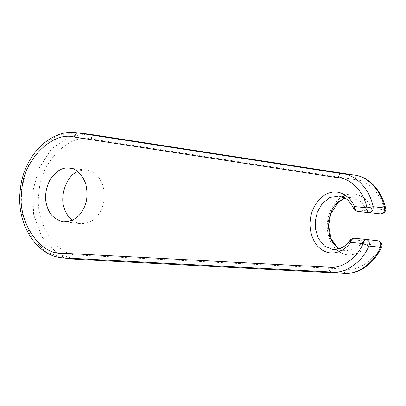 <?xml version="1.0" encoding="UTF-8"?>
<svg xmlns="http://www.w3.org/2000/svg" width="406" height="406" viewBox="0 0 406 406"><rect width="100%" height="100%" fill="white"/><g stroke="black" fill="none" stroke-linecap="round" stroke-linejoin="round"><path stroke-width="0.3" stroke-dasharray="2.03 1.52" d="M353.362 208.263L357.219 211.389M366.603 210.866L366.836 210.1L371.576 208.481C371.541 211.013 370.587 212.414 368.709 212.678L366.603 210.866L355.118 209.577M339.203 248.873L345.521 250.969L356.174 248.538L363.466 241.651L367.755 244.239C363.111 251.659 351.276 258.698 340.532 252.583C329.677 246.767 326.104 231.212 327.53 222.021C328.078 212.734 334.864 198.25 346.714 194.768C358.518 190.977 368.602 200.28 371.576 208.481L384.137 209.775C383.665 212.45 382.548 213.835 380.787 213.921M363.466 241.651L363.4 240.844L365.842 239.499C367.618 240.169 368.252 241.753 367.755 244.239L380.315 245.539C380.417 242.818 379.62 241.22 377.92 240.743L354.352 238.21L349.916 240.448M341.725 173.636L353.21 174.925C354.92 175.382 355.697 176.98 355.539 179.711C368.323 180.335 381.163 193.835 384.137 209.775L385.654 208.486M353.179 174.92L353.474 174.956M72.268 220.245C74.75 222.158 77.526 223.305 80.601 223.686C89.406 223.605 95.867 219.753 99.983 212.125C104.398 204.934 105.367 196.032 102.885 185.415C98.922 175.671 93.502 170.561 86.625 170.073L86.483 170.058C83.798 169.718 80.88 170.226 77.734 171.581M381.533 247.081L380.315 245.539C374.033 260.525 358.625 271.106 345.983 269.112C345.562 271.812 344.471 273.197 342.7 273.268M366.836 210.1L361.259 201.965L351.54 197.357L344.917 197.996M363.4 240.844L351.911 239.55M350.83 240.235L343.537 247.122L332.884 249.548L345.521 250.969L339.365 248.822M345.222 198.032L351.54 197.357L338.903 195.936L348.622 200.544L354.205 208.679M355.539 179.711L91.538 138.989C69.502 132.706 40.057 162.623 39.083 192.292C33.764 221.509 56.241 256.78 79.129 255.125L345.983 269.112M76.282 132.721L57.987 135.198L40.103 147.49L27.116 167.663L21.295 190.323L22.152 213.449L30.399 235.673L45.041 251.405L62.235 257.815M75.912 259.282C77.663 259.195 78.739 257.81 79.129 255.125M89.279 134.213C90.969 134.69 91.726 136.284 91.538 138.989M73.725 259.104L56.525 252.694L41.889 236.962L33.642 214.738L32.784 191.617L38.6 168.952L51.587 148.779L69.472 136.487L87.767 134.01L89.356 134.224M63.377 221.752L80.606 223.686M69.396 168.14L86.625 170.073"/><path stroke-width="0.61" d="M349.916 240.448L349.881 240.494C346.678 244.93 342.948 247.777 338.695 249.03L332.884 249.548L324.46 246.041L318.324 238.398L315.477 229.157L315.34 220.625L317.304 212.236L322.12 203.721L329.845 197.519L338.903 195.936L344.506 197.758C348.262 199.879 351.205 203.365 353.337 208.212C353.438 209.384 354.722 210.445 357.204 211.384L357.219 211.389C355.351 210.704 354.397 209.09 354.347 206.547L353.362 208.263M368.668 212.673L357.219 211.389L369.298 212.632C367.597 212.155 366.801 210.557 366.907 207.842L354.347 206.547C351.373 198.346 341.284 189.044 329.479 192.835C317.634 196.316 310.849 210.8 310.301 220.082C308.875 229.278 312.447 244.833 323.303 250.649C334.047 256.765 345.882 249.726 350.525 242.306C351.114 239.824 352.388 238.459 354.352 238.21L354.337 238.205C351.758 238.581 350.271 239.342 349.881 240.499L350.525 242.306L363.086 243.6C363.553 240.925 364.669 239.545 366.435 239.454L377.945 240.748L366.435 239.454C369.069 240.398 369.896 242.595 368.902 246.036L380.392 247.325C381.381 243.884 380.559 241.687 377.92 240.743M354.337 238.205L366.435 239.454L354.352 238.21M69.253 168.125C62.428 167.125 56.013 170.982 50.019 179.701C45.294 189.602 44.34 198.544 47.152 206.522C49.522 214.688 54.927 219.763 63.372 221.752C72.177 221.671 78.637 217.814 82.753 210.191C87.168 203 88.138 194.098 85.656 183.482C81.692 173.738 76.272 168.622 69.396 168.14L69.253 168.125M341.725 173.636C355.763 174.362 369.841 189.191 373.109 206.7C373.347 210.267 372.079 212.247 369.298 212.632L380.787 213.921C383.568 213.536 384.837 211.556 384.594 207.989L373.109 206.7L366.907 207.842C363.933 191.901 351.094 178.401 338.31 177.777C338.807 175.087 339.949 173.707 341.725 173.636L77.79 132.924C76.018 133.011 74.861 134.391 74.308 137.055L338.31 177.777M368.724 212.678L357.199 211.384M380.803 213.926L384.147 212.901C385.68 210.947 386.182 209.476 385.654 208.486L384.594 207.989C381.325 190.48 367.247 175.651 353.21 174.925L89.427 134.239M77.734 171.581C65.655 175.905 59.616 198.011 64.381 208.456C65.721 213.023 68.35 216.951 72.268 220.245M76.282 132.721L89.279 134.213L76.282 132.721C49.715 128.935 23.198 156.757 20.275 189.988C15.961 222.904 35.616 255.618 62.235 257.815L331.215 271.979C345.1 274.131 362.005 262.494 368.902 246.036L363.086 243.6C356.803 258.592 341.395 269.173 328.753 267.178C328.672 269.919 329.494 271.518 331.215 271.979L342.7 273.268C356.585 275.42 373.495 263.783 380.392 247.325L381.533 247.081C377.149 256.556 371.008 263.702 363.111 268.518C356.585 272.365 349.784 273.948 342.715 273.268L76.13 259.297M344.917 197.996L337.959 201.868L332.636 208.121L327.977 222.041L329.54 236.47L333.331 243.625L339.203 248.873M328.753 267.178L61.9 253.192C39.012 254.846 16.534 219.575 21.853 190.358C22.827 160.69 52.272 130.773 74.308 137.055M342.811 273.279L76.023 259.292L64.422 257.993C62.717 257.516 61.874 255.912 61.9 253.192M345.222 198.032L338.513 201.949L330.667 213.972L328.606 225.898L331.108 238.733L336.833 246.939L339.365 248.822M385.654 208.486C381.097 188.085 366.75 175.91 353.474 174.956L341.984 173.666M377.945 240.748L380.904 242.346C382.071 244.615 382.279 246.198 381.533 247.081M89.356 134.224L353.286 174.935M62.235 257.815L73.725 259.104"/></g></svg>
